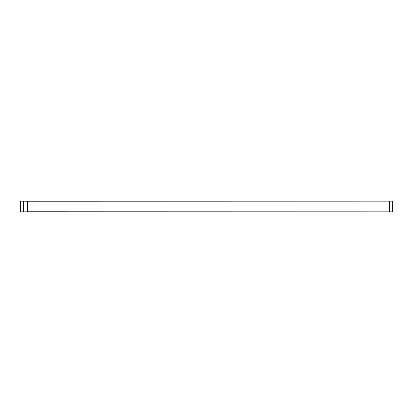 <?xml version="1.0" encoding="UTF-8"?>
<svg xmlns="http://www.w3.org/2000/svg" width="413" height="413" viewBox="0 0 413 413"><rect width="100%" height="100%" fill="white"/><g stroke="black" fill="none" stroke-linecap="round" stroke-linejoin="round"><path stroke-width="0.62" d="M27.49 211.854L20.65 211.854L20.65 201.146L27.785 201.208L27.785 211.792L27.49 211.854L33.732 211.854A5.947 5.947 0 0 1 34.165 211.792M27.785 211.792L392.35 211.854L392.35 201.146L389.376 201.146L389.376 211.854M27.191 211.854L27.191 201.146M389.376 201.146L27.785 201.208M34.924 211.792L68.821 211.792M27.49 201.146L33.732 201.146A5.947 5.947 0 0 0 34.165 201.208M54.712 201.208A5.947 5.947 0 0 0 55.146 201.146L68.228 201.208M23.624 211.854L23.624 201.146"/></g></svg>
